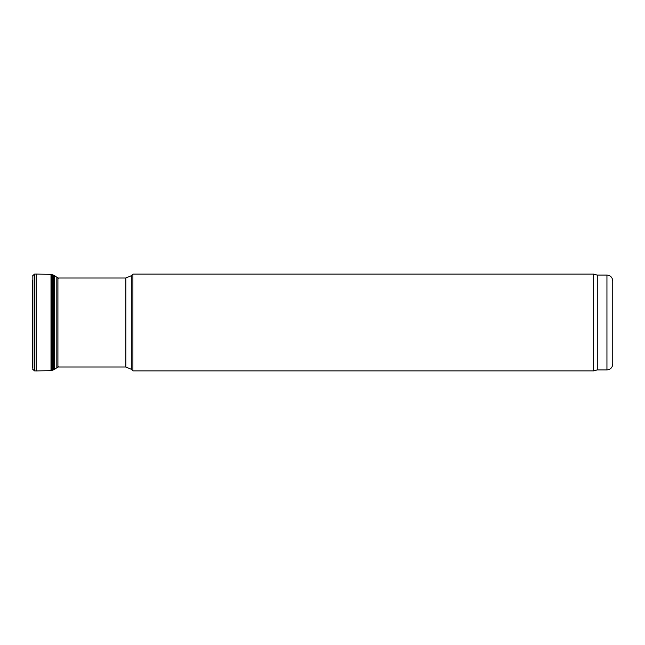 <?xml version="1.0" encoding="UTF-8"?>
<svg xmlns="http://www.w3.org/2000/svg" width="645" height="645" viewBox="0 0 645 645"><rect width="100%" height="100%" fill="white"/><g stroke="black" fill="none" stroke-linecap="round" stroke-linejoin="round"><path stroke-width="0.97" d="M597.27 275.092L597.27 369.908L606.945 369.908C610.468 369.561 612.403 367.626 612.75 364.103L612.75 280.897C612.403 277.374 610.468 275.439 606.945 275.092L597.27 275.092L593.658 274.125L132.902 274.125L132.902 370.875L593.658 370.875L593.658 274.125M597.27 369.908L593.658 370.875M57.921 367.005L125.831 367.005L131.306 369.271L132.902 370.875M32.25 280.261L32.266 367.618M32.532 275.971L34.467 274.117L34.467 370.883L32.532 369.037M32.855 369.577L32.855 275.423L34.709 274.109L34.467 370.883M34.709 274.109L36.144 274.085L36.144 370.915L34.709 370.891M51.479 274.327L52.519 274.81L52.519 370.19L51.479 370.673L51.479 274.327L51.003 274.31L51.003 370.69L36.144 370.915M52.519 274.81L54.357 275.544L54.357 369.456L52.519 370.19M54.357 275.544L57.921 277.963L57.921 367.037L54.357 369.456M57.921 277.963L58.235 278.527M606.945 369.908L606.945 275.092M131.306 369.271L131.306 275.729L132.902 274.125M125.831 367.005L125.831 277.995L131.306 275.729M53.43 275.141L53.43 369.859M56.833 277.011L56.833 367.989M125.831 277.995L57.921 277.995M51.003 274.31L36.144 274.085M51.479 370.673L51.003 370.69M58.235 366.473L57.921 367.037"/></g></svg>
